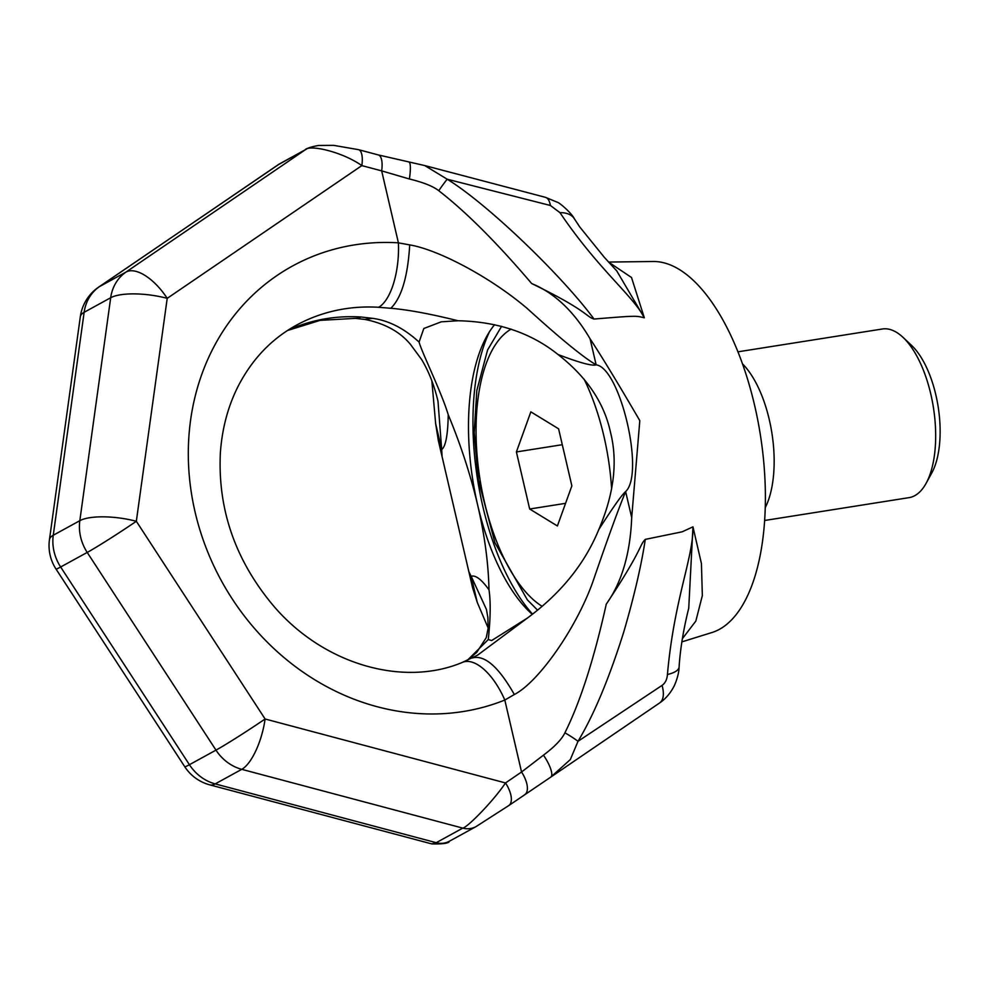 <?xml version="1.0" encoding="UTF-8"?>
<svg xmlns="http://www.w3.org/2000/svg" width="989" height="989" viewBox="0 0 989 989"><rect width="100%" height="100%" fill="white"/><g stroke="black" fill="none" stroke-linecap="round" stroke-linejoin="round"><path stroke-width="1.48" d="M608.594 262.06L653.197 261.504A188.231 84.226 -99 0 1 758.86 425.962A188.231 84.226 -99 0 1 719.374 629.35A188.231 84.226 81 0 1 711.87 632.552L681.854 641.873M467.426 660.244L488.294 639.524C488.269 638.671 492.04 609.434 488.986 589.815C481.495 579.406 475.561 574.893 471.184 576.29L468.86 571.716L472.606 587.825L477.242 602.326L488.17 628.052M468.86 571.716L438.337 440.562L435.63 423.527L431.859 380.876M616.802 270.986L644.321 317.778L631.514 277.513L608.692 262.172M616.963 271.159L604.168 257.152L579.764 226.976L574.374 218.804A32.266 18.482 148.3 0 0 559.947 212.647C598.666 269.873 632.737 295.291 644.321 317.778C635.606 315.899 638.968 315.318 594.03 319.051C585.97 316.678 587.466 310.534 531.686 283.546C496.799 242.602 465.819 211.658 438.757 190.716A21.511 1.434 124 0 1 447.201 179.219C487.985 204.228 562.321 276.116 594.03 319.051M424.776 165.571L447.201 179.219L550.403 205.489L559.947 212.647M631.699 517.606C630.29 553.469 621.809 582.311 606.282 604.106C593.969 659.354 580.172 702.252 564.904 732.8C561.826 739.29 554.681 746.732 543.468 755.151L521.549 772.001L504.81 700.051A53.777 25.108 -111.9 0 0 462.617 662.284C405.057 686.836 325.43 665.943 274.274 606.776C235.567 561.047 217.605 509.718 220.374 452.764C222.142 428.002 228.236 405.49 238.67 385.24C252.566 358.76 271.74 338.782 296.193 325.307A188.231 166.201 -118.7 0 1 378.589 307.282L390.816 308.284C408.173 309.755 430.561 313.909 457.981 320.745C497.652 321.598 531.006 332.86 558.019 354.507C579.443 362.716 592.151 366.165 596.144 364.842L590.087 338.794C602.14 357.165 618.706 384.449 639.809 420.646L631.699 517.606L625.629 491.57C618.385 509.137 607.345 539.537 592.51 582.781C575.685 629.152 538.572 682.027 514.329 694.525L504.81 700.051A242.008 213.686 -118.7 0 1 195.08 512.005A242.008 213.686 -118.7 0 1 398.406 242.837L409.706 244.901C438.04 249.587 490.235 276.945 527.496 308.716C560.207 338.473 583.09 357.177 596.144 364.842C620.227 367.933 644.989 473.644 625.629 491.57C622.032 494.549 613.081 507.221 598.778 529.585C584.82 563.705 560.961 593.239 527.211 618.187L477.427 655.274M606.282 604.106C643.035 548.895 639.154 545.421 645.298 539.376C641.342 565.461 634.184 596.28 623.799 631.835C609.113 678.503 593.845 714.998 577.996 741.317A21.511 3.054 -149.8 0 0 564.904 732.8M682.373 638.709L695.823 621.092L702.338 595.576L701.436 563.569L692.955 526.828L682.187 531.81L645.298 539.376M590.087 338.794C573.941 311.362 554.483 292.942 531.686 283.546M524.43 794.872A21.511 10.063 -124.3 0 0 524.813 794.637A21.511 10.063 -124.3 0 0 521.549 772.001L505.515 782.942C493.103 801.374 467.525 827.323 462.778 828.114L436.211 842.69L431.822 843.926L209.767 784.858A43.021 15.453 -75.1 0 0 215.206 783.894A43.021 37.99 61.3 0 1 189.418 764.707A43.021 1.731 -33.1 0 1 184.782 766.759L56.014 569.058A43.021 1.731 -33.1 0 0 60.65 566.994A43.021 37.99 61.3 0 1 53.258 535.247A43.021 13.005 7.9 0 0 49.45 539.673L80.319 316.727A43.021 13.005 7.9 0 1 84.139 312.301A43.021 37.99 61.3 0 1 99.481 286.612A43.021 20.126 55.7 0 0 98.702 287.082L279.788 163.729A21.511 18.989 61.3 0 1 279.8 163.729L306.355 149.166A21.511 18.989 61.3 0 0 306.355 149.166C308.123 147.806 312.24 146.57 318.693 145.457L333.689 145.358L358.525 149.673L378.342 154.939A21.511 7.727 104.9 0 1 381.667 170.874L409.384 178.984C423.354 182.384 433.145 186.291 438.757 190.716M558.019 354.507C586.712 376.908 604.23 402.894 610.534 432.477C617.915 461.702 613.984 494.08 598.778 529.585M488.986 589.815C488.442 563.582 484.684 535.42 477.724 505.342C470.702 475.375 460.874 445.174 448.24 414.737C441.304 391.731 421.722 352.146 419.076 342.083L423.811 328.509L441.242 321.833L457.981 320.745M442.095 456.671L441.687 449.562C445.693 446.496 447.869 434.888 448.24 414.737M419.076 342.083C404.155 328.385 388.64 320.473 372.507 318.334L360.886 316.987A188.231 166.201 61.3 0 0 287.7 330.388M527.211 618.187L491.632 640.551L488.294 639.524M494.611 324.689A161.343 72.197 -99 0 0 486.625 336.581A161.343 72.197 -99 0 0 477.724 505.342A161.343 72.197 -99 0 0 530.265 612.525A161.343 72.197 -99 0 0 532.156 614.256M467.105 660.38L476.723 652.406L486.242 637.682L488.146 628.287L487.874 617.556L486.44 609.434L471.184 576.29L477.242 602.326M435.63 423.527L441.687 449.562L437.991 401.237C434.245 385.302 428.769 371.357 421.549 359.427L410.522 344.469C400.026 331.772 384.832 323.428 364.929 319.435L372.507 318.334M574.374 218.804C571.827 213.34 559.242 202.288 557.054 202.127L545.446 197.33A32.266 11.312 104.7 0 1 550.403 205.489M378.342 154.939L425.072 165.645L545.446 197.33M489.506 331.711A172.098 77.006 -99 0 0 532.441 614.021M550.477 777.292A21.511 6.218 -123.8 0 0 550.7 777.156L508.779 805.565A21.511 10.063 -124.3 0 0 505.515 782.942L265.101 718.991A43.021 1.731 146.9 0 1 215.973 750.132A43.021 37.99 61.3 0 0 241.761 769.331L462.778 828.114A21.511 18.989 -118.7 0 0 475.932 826.668L449.365 841.243A21.511 18.989 -118.7 0 1 436.211 842.69L215.206 783.894L241.761 769.331A43.021 15.453 104.9 0 0 265.101 718.991L136.334 521.29A43.021 13.005 -172.1 0 0 79.825 520.684A43.021 37.99 61.3 0 0 87.217 552.431L215.973 750.132L189.418 764.707L60.65 566.994L87.217 552.431A43.021 1.731 146.9 0 0 136.334 521.29L167.215 298.344A43.021 20.126 -124.3 0 0 126.048 272.037A43.021 37.99 61.3 0 0 110.694 297.738L79.825 520.684L53.258 535.247L84.139 312.301L110.694 297.738A43.021 13.005 -172.1 0 1 167.215 298.344L361.85 165.608L381.667 170.874L398.406 242.837A53.777 22.055 93.5 0 1 378.589 307.282M277.649 165.052L304.971 150.007C308.543 144.159 341.873 151.515 361.85 165.608A21.511 7.727 104.9 0 0 358.525 149.673M679.097 666.994C680.247 649.007 683.448 629.412 688.74 608.198L692.955 526.828C693.524 557.376 674.177 598.617 667.427 674.498A32.266 10.694 -177 0 0 679.097 666.994C679.023 667.686 679.27 674.498 674.275 685.773C670.505 693.165 665.609 698.889 659.614 702.956L659.614 702.956A32.266 14.823 -124.3 0 0 662.074 685.389L577.996 741.317L570.319 759.577L550.873 777.02M667.427 674.498C667.081 679.443 665.288 683.065 662.074 685.389M529.671 509.014L557.4 525.963L571.865 485.871L558.587 428.806L530.846 411.857L516.394 451.948L529.671 509.014L565.56 503.339M516.394 451.948L562.284 444.704M765.226 507.641A85.375 38.2 -99 0 0 742.492 363.853M926.087 483.349A85.375 38.2 -99 0 0 902.994 337.336L911.574 345.408A74.62 33.391 -99 0 1 931.749 473.026L926.087 483.349A85.375 38.2 -99 0 1 914.813 495.637A85.375 38.2 81 0 1 908.99 497.652L764.621 520.486M902.994 337.336A85.375 38.2 -99 0 0 882.324 329.003L737.955 351.824M514.329 694.525C498.567 666.722 484.523 654.557 472.198 657.994M408.865 162.011A21.511 3.931 101.3 0 1 409.384 178.984M462.617 662.284L477.959 654.978M409.706 244.901C407.802 276.697 401.509 297.825 390.816 308.284M364.929 319.435L355.261 318.371A53.777 22.055 -86.5 0 0 360.886 316.987M508.383 805.812A21.511 10.063 -124.3 0 0 508.779 805.565L475.932 826.668M306.355 149.166A21.511 18.989 61.3 0 0 304.971 150.007L126.048 272.037L99.481 286.612L278.416 164.582A21.511 18.989 61.3 0 1 279.788 163.729M659.614 702.956L550.7 777.156A21.511 6.218 -123.8 0 0 543.468 755.151M541.984 606.245A145.21 64.977 81 0 1 477.959 464.336A145.21 64.977 81 0 1 511.14 329.139M611.622 488.912A145.21 64.977 -99 0 0 584.128 379.207M355.261 318.371L320.09 320.362L287.515 330.499M449.365 841.243C449.018 843.246 443.171 844.136 431.822 843.926M184.782 766.759A43.021 43.021 0 0 0 209.767 784.858M49.45 539.673A43.021 43.021 0 0 0 56.014 569.058M98.702 287.082A43.021 43.021 0 0 0 80.319 316.727M501.584 326.333L487.577 349.995L476.822 390.47L474.201 432.638L478.33 479.789L494.933 542.776L527.36 599.853L537.435 610.015"/></g></svg>
